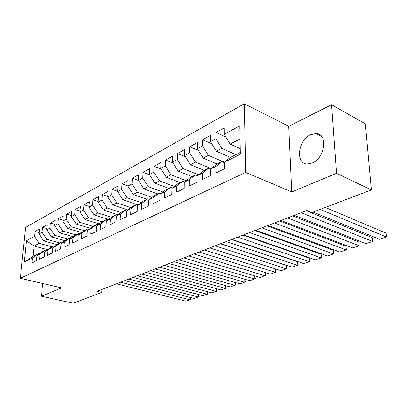 <?xml version="1.0" encoding="UTF-8"?>
<svg xmlns="http://www.w3.org/2000/svg" width="407" height="407" viewBox="0 0 407 407"><rect width="100%" height="100%" fill="white"/><g stroke="black" fill="none" stroke-linecap="round" stroke-linejoin="round"><path stroke-width="0.61" d="M312.255 163.004C325.188 158.053 328.169 133.374 315.974 133.552L310.602 134.717C297.934 140.094 295.141 164.031 307.361 164.001L312.255 163.004M244.297 103.775L25.575 227.406L20.35 278.281L245.67 172.415L244.297 103.775L288.746 126.297L291.758 191.972L336.503 173.331L331.568 104.736L288.746 126.297M331.568 104.736L365.354 123.835L371.372 189.916L336.503 173.331M47.634 249.644L34.071 246.026L26.455 240.69L24.298 261.945L32.433 257.89L31.944 262.932L36.498 260.704L36.981 255.621L40.059 254.09L39.581 259.193L44.277 256.898L44.745 251.755L47.914 250.173L47.456 255.342L52.294 252.976L52.742 247.766L56.013 246.138L55.566 251.373L60.557 248.936L60.989 243.656L64.362 241.977L63.935 247.283L69.078 244.765L69.495 239.418L72.97 237.683L72.563 243.06L77.874 240.466L78.271 235.043L81.858 233.257L81.471 238.706L86.95 236.024L87.327 230.53L91.036 228.683L90.669 234.208L96.332 231.435L96.683 225.865L100.514 223.957L100.173 229.558L106.024 226.694L106.354 221.047L110.312 219.073L109.997 224.756L116.051 221.79L116.351 216.061L120.447 214.021L120.157 219.785L126.424 216.717L126.694 210.902L130.937 208.791L130.672 214.642L137.159 211.467L137.403 205.566L141.794 203.378L141.565 209.315L148.285 206.023L148.494 200.041L153.042 197.771L152.849 203.795L159.819 200.386L159.992 194.307L164.708 191.956L164.55 198.072L171.779 194.536L171.917 188.365L176.811 185.928L176.689 192.129L184.193 188.461L184.29 182.199L189.372 179.665L189.296 185.968L197.09 182.153L197.141 175.788L202.421 173.158L202.391 179.558L210.5 175.595L210.5 169.134L215.99 166.397L216.01 172.899L224.445 168.773L224.394 162.205L240.334 154.263L239.845 125.849L224.171 134.285L224.12 127.976L215.888 132.484L215.903 138.736L210.5 141.641L210.5 135.429L202.579 139.764L202.549 145.92L197.349 148.718L197.4 142.598L189.769 146.769L189.698 152.839L184.692 155.535L184.778 149.501L177.432 153.52L177.315 159.498L172.492 162.098L172.624 156.151L165.537 160.027L165.384 165.924L160.734 168.427L160.902 162.566L154.065 166.305L153.877 172.115L149.389 174.532L149.593 168.752L142.994 172.365L142.771 178.093L138.441 180.423L138.675 174.73L132.3 178.215L132.051 183.862L127.864 186.116L128.124 180.499L121.968 183.867L121.688 189.438L117.638 191.616L117.933 186.075L111.976 189.336L111.671 194.831L107.753 196.937L108.074 191.473L102.31 194.622L101.979 200.046L98.189 202.086L98.53 196.693L92.954 199.74L92.598 205.092L88.93 207.066L89.296 201.745L83.893 204.701L83.516 209.981L79.96 211.894L80.347 206.639L75.112 209.503L74.715 214.718L71.271 216.57L71.678 211.386L66.6 214.163L66.183 219.307L62.846 221.103L63.268 215.985L58.343 218.681L57.911 223.758L54.67 225.503L55.113 220.446L50.331 223.061L49.888 228.078L46.739 229.772L47.197 224.781L42.557 227.315L42.094 232.275L39.041 233.913L39.51 228.983L35.002 231.451L39.164 232.616M26.455 240.69L34.529 236.345L35.002 231.451M371.372 189.916L311.859 212.535L306.863 210.495L97.059 291.295L101.745 292.404L101.918 289.423M57.077 244.592L43.819 240.959L46.897 239.362L59.712 242.903M39.041 233.913L43.819 240.959M42.094 232.275L46.897 239.362M24.298 261.945L33.079 256.247L38.304 253.632L39.347 253.902M32.433 257.89L38.304 253.632M65.018 240.695L51.572 236.93L54.742 235.282L67.643 238.929M46.739 229.772L51.572 236.93M49.888 228.078L54.742 235.282M36.981 255.621L42.867 251.343L45.95 249.796L47.029 250.086M40.059 254.09L45.95 249.796M73.199 236.681L59.559 232.779L62.826 231.079L75.814 234.834M54.67 225.503L59.559 232.779M57.911 223.758L62.826 231.079M44.745 251.755L50.651 247.446L53.831 245.853L54.945 246.154M47.914 250.173L53.831 245.853M81.629 232.555L67.791 228.5L71.154 226.75L84.239 230.621L87.846 228.81L89.123 229.192M62.846 221.103L67.791 228.5M66.183 219.307L71.154 226.75M52.742 247.766L58.669 243.427L61.945 241.783L63.1 242.104M56.013 246.138L61.945 241.783M90.318 228.302L76.277 224.089L79.741 222.283L93.005 226.302M71.271 216.57L76.277 224.089M74.715 214.718L79.741 222.283M60.989 243.656L66.936 239.285L70.314 237.591L71.505 237.932M64.362 241.977L70.314 237.591M99.283 223.921L85.022 219.541L88.604 217.679L102.05 221.851M79.96 211.894L85.022 219.541M83.516 209.981L88.604 217.679M69.495 239.418L75.458 235.017L78.943 233.272L80.174 233.628M72.97 237.683L78.943 233.272M108.532 219.404L94.053 214.845L97.746 212.927L111.381 217.262M88.93 207.066L94.053 214.845M92.598 205.092L97.746 212.927M78.271 235.043L84.249 230.611M81.858 233.257L87.846 228.81M118.086 214.754L103.373 210.002L107.189 208.018L121.021 212.53M98.189 202.086L103.373 210.002M101.979 200.046L107.189 208.018M87.327 230.53L93.32 226.063L97.034 224.206L98.357 224.613M91.036 228.683L97.034 224.206M116.351 216.061L122.375 211.508L126.47 209.457L112.998 204.996L116.941 202.945L130.978 207.651M107.753 196.937L112.998 204.996M111.671 194.831L116.941 202.945M96.683 225.865L102.691 221.372L106.522 219.449L107.901 219.882M100.514 223.957L106.522 219.449M136.498 204.436L122.95 199.822L127.025 197.705L141.275 202.61M117.638 191.616L122.95 199.822M121.688 189.438L127.025 197.705M106.354 221.047L112.368 216.524L116.331 214.54L117.76 214.998M110.312 219.073L116.331 214.54M146.861 199.242L133.237 194.475L137.454 192.282L151.923 197.4M127.864 186.116L133.237 194.475M132.051 183.862L137.454 192.282M120.447 214.021L126.47 209.457L127.951 209.951M157.58 193.869L143.88 188.94L148.245 186.671L162.942 192.023M138.441 180.423L143.88 188.94M142.771 178.093L148.245 186.671M126.694 210.902L132.718 206.324L136.956 204.202L138.502 204.726M130.937 208.791L136.956 204.202M168.671 188.314L154.899 183.211L159.417 180.866L174.354 186.462M149.389 174.532L154.899 183.211M153.877 172.115L159.417 180.866M137.403 205.566L143.427 200.961L147.817 198.764L149.42 199.328M141.794 203.378L147.817 198.764M180.153 182.56L166.315 177.279L170.996 174.847L186.177 180.713M160.734 168.427L166.315 177.279M165.384 165.924L170.996 174.847M148.494 200.041L154.512 195.406L159.061 193.127L160.734 193.732M153.042 197.771L159.061 193.127M192.048 176.602L178.144 171.128L182.997 168.605L198.438 174.761M172.492 162.098L178.144 171.128M177.315 159.498L182.997 168.605M159.992 194.307L166 189.652L170.711 187.291L172.461 187.942M164.708 191.956L170.711 187.291M204.38 170.421L190.415 164.749L195.452 162.128L211.162 168.6M184.692 155.535L190.415 164.749M189.698 152.839L195.452 162.128M171.917 188.365L177.91 183.684L182.799 181.237L184.62 181.934M176.811 185.928L182.799 181.237M217.165 164.016L203.149 158.13L208.379 155.408L224.394 162.225L230.276 157.448L240.303 152.427M197.349 148.718L203.149 158.13M202.549 145.92L208.379 155.408M184.29 182.199L190.267 177.493L195.34 174.954L197.247 175.707M189.372 179.665L195.34 174.954M230.443 157.367L216.376 151.251L221.81 148.428L235.897 154.635M210.5 141.641L216.376 151.251M215.903 138.736L221.81 148.428M197.141 175.788L203.093 171.067L208.364 168.427L210.5 169.302M202.421 173.158L208.364 168.427M240.237 148.657L230.123 144.103L240.069 138.935M224.171 134.285L230.123 144.103M210.5 169.134L216.422 164.387L221.896 161.645L224.394 162.708M215.99 166.397L221.896 161.645M42.628 283.46L41.468 296.24L73.275 303.225L101.745 292.404M291.758 191.972L245.67 172.415M41.468 296.24L61.569 287.866L20.35 278.281M52.004 246.769L39.276 243.325L34.071 246.026L33.079 256.247M34.529 236.345L39.276 243.325M215.888 132.484L225.829 137.017M202.579 139.764L211.854 143.849M189.769 146.769L198.423 150.463M177.432 153.52L185.516 156.858M165.537 160.027L173.092 163.054M154.065 166.305L161.126 169.047M142.994 172.365L149.593 174.852M132.3 178.215L138.472 180.479M121.968 183.867L127.869 185.974M111.976 189.336L117.654 191.31M102.31 194.622L107.779 196.474M92.954 199.74L98.229 201.485M83.893 204.701L88.98 206.339M75.112 209.503L80.026 211.05M66.6 214.163L71.347 215.618M58.343 218.681L62.932 220.055M50.331 223.061L54.772 224.364M42.557 227.315L46.851 228.551M320.197 209.366L386.543 237.047L386.167 233.165L325.29 207.433M313.11 212.062L379.543 239.28L386.543 237.047L386.167 233.165M301.149 212.693L372.654 241.478L372.313 237.647L306.283 210.719M294.307 215.328L365.878 243.645L372.654 241.478L372.313 237.647M287.581 217.918L359.203 245.772L358.893 241.992L292.75 215.929M280.972 220.467L352.635 247.873L359.203 245.772L358.893 241.992M274.476 222.965L346.169 249.934L345.894 246.204L279.675 220.965M268.091 225.427L339.804 251.969L346.169 249.934L346.413 249.608L345.894 246.204M261.808 227.844L333.531 253.968L333.287 250.29L267.033 225.834M255.637 230.225L327.355 255.942L333.531 253.968L333.72 252.162L333.287 250.29M249.562 232.56L321.276 257.88L321.057 254.248L254.802 230.545M243.584 234.864L315.283 259.793L321.276 257.88L321.596 257.534L321.51 256.084L321.057 254.248M237.708 237.128L309.381 261.676L309.188 258.089L242.969 235.098M231.924 239.352L303.566 263.533L309.381 261.676L309.737 261.325L309.661 259.895L309.188 258.089M226.236 241.544L297.832 265.364L297.665 261.823L231.507 239.514M220.635 243.701L292.185 267.165L298.224 265.003L297.665 261.823M215.12 245.823L286.62 268.946L286.477 265.445L220.406 243.793M209.697 247.914L281.135 270.696L287.042 268.579L286.477 265.445M204.35 249.974L275.722 272.42L275.6 268.966L209.641 247.934M199.089 251.999L270.39 274.125L276.175 272.049L275.6 268.966M193.91 253.993L265.13 275.804L265.033 272.461M188.807 255.962L259.946 277.457L265.613 275.422L265.059 272.471M183.781 257.896L254.833 279.09L254.757 275.89M178.826 259.803L249.786 280.698L255.337 278.709L254.818 275.905M173.947 261.681L244.811 282.29L244.755 279.217M169.144 263.533L239.906 283.857L245.345 281.898L244.851 279.248M164.403 265.359L235.063 285.399L235.022 282.453M159.737 267.155L230.286 286.925L235.612 285.007L235.16 282.494M155.133 268.925L225.57 288.431L225.544 285.597M150.6 270.675L220.915 289.916L226.144 288.034L225.722 285.648M146.128 272.395L216.326 291.381L216.315 288.66M141.717 274.094L211.793 292.826L216.921 290.98L216.529 288.716M137.368 275.768L207.321 294.256L207.326 291.636M133.084 277.421L202.905 295.665L207.931 293.854L207.58 291.702M128.851 279.049L198.545 297.059L198.56 294.531M124.684 280.657L194.236 298.433L199.176 296.652L198.855 294.607M120.569 282.239L189.988 299.791L190.013 297.354M116.509 283.801L185.79 301.129L190.634 299.379L190.349 297.436M321.622 136.462L315.974 133.552"/></g></svg>
